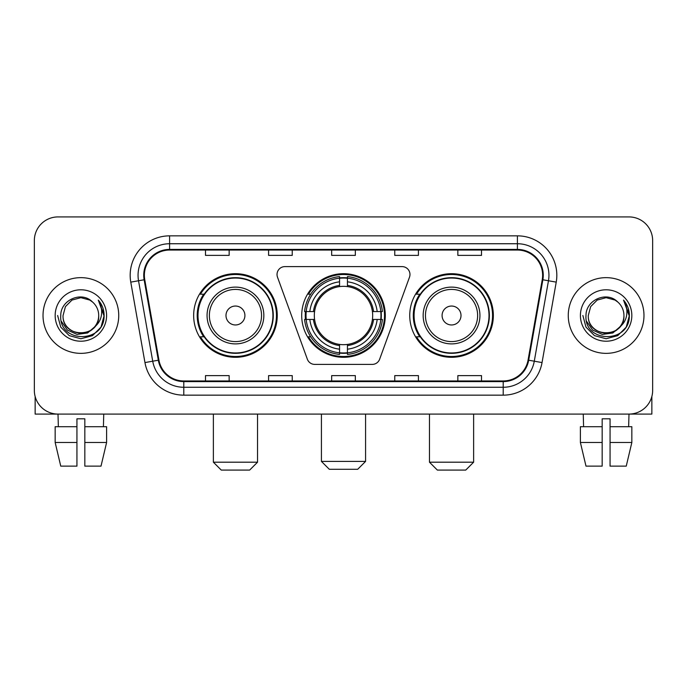 <?xml version="1.0" encoding="UTF-8"?>
<svg xmlns="http://www.w3.org/2000/svg" width="687" height="687" viewBox="0 0 687 687"><rect width="100%" height="100%" fill="white"/><g stroke="black" fill="none" stroke-linecap="round" stroke-linejoin="round"><path stroke-width="1.03" d="M277.033 274.491A7.883 7.883 0 0 0 277.505 277.187L307.355 359.207A7.883 7.883 0 0 0 314.766 364.402L372.234 364.402A7.883 7.883 0 0 0 379.645 359.207L409.495 277.187A7.883 7.883 0 0 0 402.084 266.608L284.916 266.608A7.883 7.883 0 0 0 277.033 274.491M409.744 315.505A41.795 41.795 0 0 0 451.548 357.3A41.795 41.795 0 0 0 493.343 315.505A41.795 41.795 0 0 0 451.548 273.701A41.795 41.795 0 0 0 409.744 315.505M301.705 315.505A41.795 41.795 0 0 0 343.5 357.3A41.795 41.795 0 0 0 385.295 315.505A41.795 41.795 0 0 0 343.5 273.701A41.795 41.795 0 0 0 301.705 315.505M193.657 315.505A41.795 41.795 0 0 0 235.452 357.3A41.795 41.795 0 0 0 277.256 315.505A41.795 41.795 0 0 0 235.452 273.701A41.795 41.795 0 0 0 193.657 315.505M203.678 336.793A38.249 38.249 0 0 1 203.678 294.208M305.457 319.446A38.249 38.249 0 0 1 305.457 311.563M419.774 336.793A38.249 38.249 0 0 1 419.774 294.208M34.35 240.579L34.35 390.422A23.659 23.659 0 0 0 58.009 414.081L628.991 414.081A23.659 23.659 0 0 0 652.65 390.422L652.65 240.579A23.659 23.659 0 0 0 628.991 216.92L58.009 216.92A23.659 23.659 0 0 0 34.35 240.579L34.35 390.422M43.023 315.505A37.854 37.854 0 0 0 80.877 353.358A37.854 37.854 0 0 0 118.739 315.505A37.854 37.854 0 0 0 80.877 277.651A37.854 37.854 0 0 0 43.023 315.505A37.854 37.854 0 0 0 80.877 353.358A37.854 37.854 0 0 0 118.739 315.505A37.854 37.854 0 0 0 80.877 277.651A37.854 37.854 0 0 0 43.023 315.505M568.261 315.505A37.854 37.854 0 0 0 606.123 353.358A37.854 37.854 0 0 0 643.977 315.505A37.854 37.854 0 0 0 606.123 277.651A37.854 37.854 0 0 0 568.261 315.505A37.854 37.854 0 0 0 606.123 353.358A37.854 37.854 0 0 0 643.977 315.505A37.854 37.854 0 0 0 606.123 277.651A37.854 37.854 0 0 0 568.261 315.505M144.364 275.281A25.239 25.239 0 0 1 169.603 250.042L517.397 250.042A25.239 25.239 0 0 1 542.249 279.661L528.063 360.108A25.239 25.239 0 0 1 503.21 380.959L183.79 380.959A25.239 25.239 0 0 1 158.937 360.108L144.751 279.661A25.239 25.239 0 0 1 144.364 275.281M143.738 275.281A25.866 25.866 0 0 0 144.133 279.772L158.311 360.22A25.866 25.866 0 0 0 183.79 381.594L503.21 381.594A25.866 25.866 0 0 0 528.689 360.22L542.867 279.772A25.866 25.866 0 0 0 517.397 249.415L169.603 249.415A25.866 25.866 0 0 0 143.738 275.281M130.77 282.125A39.434 39.434 0 0 1 169.603 235.847L517.397 235.847A39.434 39.434 0 0 1 556.23 282.125L542.043 362.573A39.434 39.434 0 0 1 503.21 395.154L183.79 395.154A39.434 39.434 0 0 1 144.957 362.573L130.77 282.125L138.534 280.76A31.542 31.542 0 0 1 169.603 243.739L517.397 243.739A31.542 31.542 0 0 1 548.466 280.76L534.28 361.199A31.542 31.542 0 0 1 503.21 387.27L183.79 387.27A31.542 31.542 0 0 1 152.72 361.199L138.534 280.76A31.542 31.542 0 0 1 138.061 275.281M628.991 216.92L58.009 216.92M58.352 426.704L58.009 414.081L628.991 414.081L628.648 426.704M652.65 390.422L652.65 240.579M528.689 360.22L534.28 361.199L548.466 280.76L556.23 282.125M331.666 250.042L331.666 255.384L355.334 255.384L355.334 250.042M268.583 250.042L268.583 255.384L292.241 255.384L292.241 250.042M205.49 250.042L205.49 255.384L229.149 255.384L229.149 250.042M394.759 250.042L394.759 255.384L418.417 255.384L418.417 250.042M457.851 250.042L457.851 255.384L481.51 255.384L481.51 250.042M355.334 380.959L355.334 375.617L331.666 375.617L331.666 380.959M292.241 380.959L292.241 375.617L268.583 375.617L268.583 380.959M229.149 380.959L229.149 375.617L205.49 375.617L205.49 380.959M418.417 380.959L418.417 375.617L394.759 375.617L394.759 380.959M481.51 380.959L481.51 375.617L457.851 375.617L457.851 380.959M98.705 315.505C99.795 338.493 61.967 338.493 63.058 315.505L65.445 306.591L71.972 300.064L80.877 297.677L89.791 300.064L92.556 302.04C81.616 290.575 60.559 300.013 60.757 315.505C58.756 343.019 103.368 343.74 104.089 316.836L104.123 315.505C104.055 309.657 102.114 304.521 98.293 300.099C101.195 304.873 102.226 310.009 101.367 315.505C100.534 320.176 98.258 323.998 94.54 326.952A17.828 17.828 0 0 0 98.705 315.505C99.795 338.493 61.967 338.493 63.058 315.505C61.967 338.493 99.795 338.493 98.705 315.505A17.828 17.828 0 0 0 92.556 302.04M94.54 326.952C85.076 339.739 62.131 331.563 63.058 315.505M95.673 325.999L87.627 332.963L77.081 334.432L67.378 330.043L61.315 321.284M55.166 315.505A25.711 25.711 0 0 0 80.877 341.216A25.711 25.711 0 0 0 106.588 315.505A25.711 25.711 0 0 0 80.877 289.794A25.711 25.711 0 0 0 55.166 315.505M98.293 300.099L104.115 316.183L103.033 308.463L104.115 316.183L103.033 308.463L104.115 316.183L98.464 300.296L104.115 316.175L98.464 300.296L104.123 315.505L101.015 327.124L92.505 335.634L80.877 338.751L69.258 335.634L60.748 327.124L57.639 315.505M98.464 300.296L104.115 316.192M35.14 396.485L35.14 414.081L126.623 414.081M55.158 426.704L55.158 442.48L60.757 466.138L55.158 442.48L55.158 426.704L76.935 426.704L76.935 418.812L84.827 418.812L84.827 426.704L106.605 426.704L106.605 442.48L101.006 466.138L106.605 442.48L84.827 442.48L84.827 426.704M103.754 414.081L103.411 426.704M76.935 426.704L76.935 466.138L60.757 466.138M55.158 442.48L76.935 442.48M101.006 466.138L84.827 466.138L84.827 442.48M357.695 469.29L329.305 469.29L321.422 461.406L365.578 461.406L357.695 469.29M347.442 352.835L347.442 354.423A39.116 39.116 0 0 0 382.419 319.446L380.83 319.446A37.536 37.536 0 0 1 347.442 352.835L347.442 349.185A33.912 33.912 0 0 0 377.18 319.446L372.414 319.446A29.18 29.18 0 0 0 347.442 286.591L347.442 278.175A37.536 37.536 0 0 1 380.83 311.563L382.419 311.563A39.116 39.116 0 0 0 347.442 276.586L347.442 278.175M306.17 319.446L304.581 319.446A39.116 39.116 0 0 0 339.558 354.423L339.558 352.835A37.536 37.536 0 0 1 306.17 319.446L309.82 319.446A33.912 33.912 0 0 0 339.558 349.185L339.558 344.419A29.18 29.18 0 0 0 372.414 319.446L373.573 319.446A30.331 30.331 0 0 1 347.442 345.578L347.442 349.185M339.558 278.175L339.558 276.586A39.116 39.116 0 0 0 304.581 311.563L306.17 311.563A37.536 37.536 0 0 1 339.558 278.175L339.558 281.825A33.912 33.912 0 0 0 309.82 311.563L314.586 311.563A29.18 29.18 0 0 0 339.558 344.419L339.558 345.578A30.331 30.331 0 0 1 313.427 319.446L309.82 319.446M306.247 319.446A37.459 37.459 0 0 1 306.247 311.563M347.442 278.252A37.459 37.459 0 0 0 339.558 278.252M380.753 311.563A37.459 37.459 0 0 1 380.753 319.446M380.83 311.563L377.18 311.563A33.912 33.912 0 0 0 347.442 281.825M377.18 319.446L380.83 319.446M339.558 349.185L339.558 352.835M372.414 311.563L377.18 311.563M347.442 344.462L347.442 345.578M339.558 344.419A29.18 29.18 0 0 1 314.586 319.446L313.427 319.446M347.442 352.757A37.459 37.459 0 0 1 339.558 352.757M309.82 311.563L306.17 311.563M339.558 286.539L339.558 281.825M347.442 286.591A29.18 29.18 0 0 0 314.586 311.563L313.427 311.563A30.331 30.331 0 0 1 339.558 285.423M347.442 286.539L347.442 285.423A30.331 30.331 0 0 1 373.573 311.563M310.687 294.208L308.454 294.208A41.014 41.014 0 0 1 384.514 315.505A41.014 41.014 0 0 1 308.454 336.793L310.687 336.793M249.647 470.08L221.257 470.08L213.374 462.188L257.539 462.188L249.647 470.08M244.915 315.505A9.463 9.463 0 0 0 235.452 306.041A9.463 9.463 0 0 0 225.989 315.505A9.463 9.463 0 0 0 235.452 324.968A9.463 9.463 0 0 0 244.915 315.505M263.842 315.505A28.39 28.39 0 0 0 235.452 287.114A28.39 28.39 0 0 0 207.062 315.505A28.39 28.39 0 0 0 235.452 343.895A28.39 28.39 0 0 0 263.842 315.505A28.39 28.39 0 0 1 235.452 343.895A28.39 28.39 0 0 1 207.062 315.505M272.919 315.505A37.459 37.459 0 0 0 235.452 278.046A37.459 37.459 0 0 0 197.993 315.505A37.459 37.459 0 0 0 235.452 352.963A37.459 37.459 0 0 0 272.919 315.505M276.466 315.505A41.014 41.014 0 0 1 200.406 336.793L204.211 336.793A37.811 37.811 0 0 0 260.476 343.861A37.811 37.811 0 0 0 260.476 287.149A37.811 37.811 0 0 0 204.211 294.208L200.406 294.208A41.014 41.014 0 0 1 276.466 315.505M465.743 470.08L437.353 470.08L429.461 462.188L473.626 462.188L465.743 470.08M461.011 315.505A9.463 9.463 0 0 0 451.548 306.041A9.463 9.463 0 0 0 442.084 315.505A9.463 9.463 0 0 0 451.548 324.968A9.463 9.463 0 0 0 461.011 315.505M479.938 315.505A28.39 28.39 0 0 0 451.548 287.114A28.39 28.39 0 0 0 423.158 315.505A28.39 28.39 0 0 0 451.548 343.895A28.39 28.39 0 0 0 479.938 315.505A28.39 28.39 0 0 1 451.548 343.895A28.39 28.39 0 0 1 423.158 315.505M489.007 315.505A37.459 37.459 0 0 0 451.548 278.046A37.459 37.459 0 0 0 414.081 315.505A37.459 37.459 0 0 0 451.548 352.963A37.459 37.459 0 0 0 489.007 315.505M492.553 315.505A41.014 41.014 0 0 1 416.494 336.793L420.298 336.793A37.811 37.811 0 0 0 476.563 343.861A37.811 37.811 0 0 0 476.563 287.149A37.811 37.811 0 0 0 420.298 294.208L416.494 294.208A41.014 41.014 0 0 1 492.553 315.505M651.86 396.485L651.86 414.081L560.377 414.081M602.173 426.704L602.173 442.48L580.395 442.48L585.994 466.138L580.395 442.48L580.395 426.704L602.173 426.704L602.173 418.812L610.065 418.812L610.065 426.704L631.842 426.704L631.842 442.48L626.243 466.138L631.842 442.48L610.065 442.48L610.065 426.704L610.065 466.138L626.243 466.138M602.173 442.48L602.173 466.138L585.994 466.138M583.246 414.081L583.589 426.704M623.942 315.505C625.033 338.493 587.205 338.493 588.295 315.505L590.683 306.591L597.209 300.064L606.123 297.677L615.028 300.064L617.793 302.04C606.861 290.575 585.796 300.013 585.994 315.505C583.993 343.019 628.605 343.74 629.326 316.836L629.361 315.505C629.301 309.657 627.351 304.521 623.53 300.099C626.441 304.873 627.463 310.009 626.604 315.505C625.771 320.176 623.495 323.998 619.777 326.952A17.828 17.828 0 0 0 623.942 315.505C625.033 338.493 587.205 338.493 588.295 315.505C587.205 338.493 625.033 338.493 623.942 315.505A17.828 17.828 0 0 0 617.793 302.04M619.777 326.952C610.314 339.739 587.368 331.563 588.295 315.505M620.911 325.999L612.864 332.963L602.319 334.432L592.615 330.043L586.552 321.284M580.412 315.505A25.711 25.711 0 0 0 606.123 341.216A25.711 25.711 0 0 0 631.834 315.505A25.711 25.711 0 0 0 606.123 289.794A25.711 25.711 0 0 0 580.412 315.505M623.53 300.099L629.352 316.183L628.27 308.463L629.352 316.183L628.27 308.463L629.352 316.183L623.702 300.296L629.352 316.175L623.702 300.296L629.361 315.505L626.252 327.124L617.742 335.634L606.123 338.751L594.495 335.634L585.985 327.124L582.877 315.505M623.702 300.296L629.352 316.192M517.397 235.847L517.397 249.415M138.534 280.76L144.133 279.772M183.79 395.154L183.79 381.594M503.21 381.594L503.21 395.154M144.957 362.573L158.311 360.22M542.867 279.772L548.466 280.76M169.603 235.847L169.603 249.415M534.28 361.199L542.043 362.573M347.442 344.419A29.18 29.18 0 0 0 372.414 319.446M339.558 353.109A37.811 37.811 0 0 0 347.442 353.109M381.105 319.446A37.811 37.811 0 0 0 381.105 311.563M347.442 277.892A37.811 37.811 0 0 0 339.558 277.892M261.541 315.505A26.08 26.08 0 0 0 235.452 289.425A26.08 26.08 0 0 0 209.372 315.505A26.08 26.08 0 0 0 235.452 341.585A26.08 26.08 0 0 0 261.541 315.505M477.628 315.505A26.08 26.08 0 0 0 451.548 289.425A26.08 26.08 0 0 0 425.459 315.505A26.08 26.08 0 0 0 451.548 341.585A26.08 26.08 0 0 0 477.628 315.505M365.578 414.081L365.578 461.406M321.422 414.081L321.422 461.406M257.539 414.081L257.539 462.188M213.374 414.081L213.374 462.188M473.626 414.081L473.626 462.188M429.461 414.081L429.461 462.188"/></g></svg>
